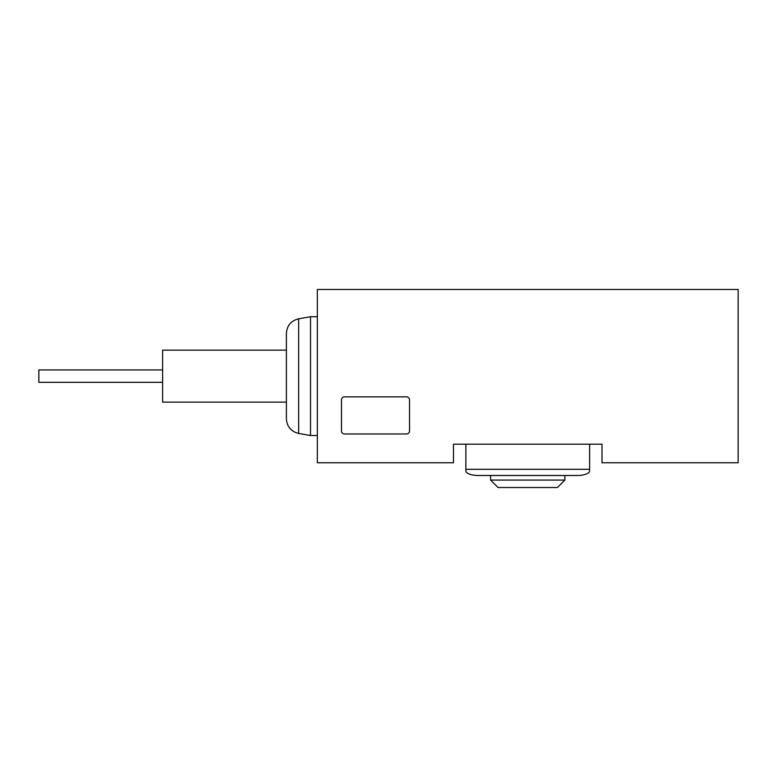<?xml version="1.0" encoding="UTF-8"?>
<svg xmlns="http://www.w3.org/2000/svg" width="777" height="777" viewBox="0 0 777 777"><rect width="100%" height="100%" fill="white"/><g stroke="black" fill="none" stroke-linecap="round" stroke-linejoin="round"><path stroke-width="1.17" d="M286.392 402.117L162.616 402.117L162.616 350.136L286.392 350.136M577.253 475.495A12.374 4.633 180 0 0 589.626 470.872L589.626 469.298L465.86 469.298L465.86 470.872A12.374 4.633 180 0 0 478.234 475.495L577.253 475.495M453.477 462.762L317.337 462.762L317.337 289.481L738.15 289.481L738.15 462.762L602 462.762L602 444.201L453.477 444.201L453.477 462.762M465.86 444.201L465.86 469.298M589.626 444.201L589.626 469.298M564.869 480.089L490.608 480.089L498.038 487.519L557.449 487.519L564.869 480.089L564.869 475.495M490.608 480.089L490.608 475.495M341.472 399.951L341.472 430.895A3.098 3.098 0 0 0 344.561 433.984L406.449 433.984A3.098 3.098 0 0 0 409.537 430.895L409.537 399.951A3.098 3.098 0 0 0 406.449 396.853L344.561 396.853A3.098 3.098 0 0 0 341.472 399.951M317.337 435.528L310.528 435.528L310.528 316.715L317.337 316.715M298.659 433.44L298.659 318.803C291.045 320.716 286.956 325.592 286.392 333.43L286.392 418.813C286.956 426.651 291.045 431.526 298.659 433.44L310.528 435.528M162.616 382.313L38.85 382.313L38.85 369.93L162.616 369.93M298.659 318.803L310.528 316.715"/></g></svg>

